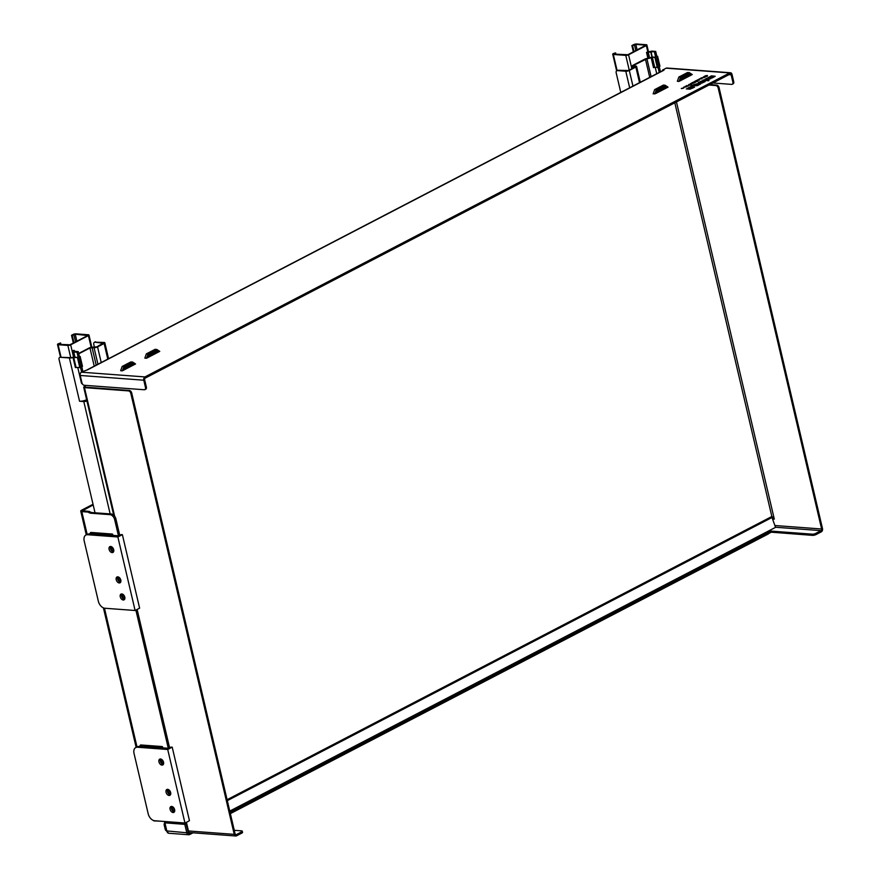 <?xml version="1.0" encoding="UTF-8"?>
<svg xmlns="http://www.w3.org/2000/svg" width="880" height="880" viewBox="0 0 880 880"><rect width="100%" height="100%" fill="white"/><g stroke="black" fill="none" stroke-linecap="round" stroke-linejoin="round"><path stroke-width="1.32" d="M80.146 356.466L82.489 366.421L81.796 366.784L79.453 356.829L80.146 356.466L79.365 356.411M78.749 353.815L89.958 347.985L94.05 347.677A2.541 0.715 -13.2 0 0 97.559 346.907L104.126 343.497L107.789 359.117M94.457 347.292L93.786 344.432A2.541 1.628 62.5 0 1 94.391 342.32A2.541 1.628 62.5 0 1 95.007 342.199L104.082 342.463A2.541 0.715 166.8 0 1 104.83 342.782A2.541 0.715 166.8 0 1 104.126 343.497M95.007 342.199L103.675 343.299M78.661 353.441L89.254 347.93A2.541 0.715 -13.2 0 1 92.752 347.171L96.844 346.852L103.565 342.837M95.029 512.787L59.081 359.524A2.541 1.628 62.5 0 1 59.686 357.401A2.541 1.628 62.5 0 1 60.302 357.291L70.092 357.61A4.29 1.21 166.8 0 0 73.051 357.324A2.035 0.572 166.8 0 1 74.448 357.192L78.21 357.467L80.553 367.433L76.087 367.51L73.755 357.555L73.051 357.621L75.394 367.576L76.087 367.51M60.302 357.291L69.399 357.962A5.302 1.496 -13.2 0 0 73.051 357.621M73.755 357.555L78.21 357.467M632.951 86.097L629.288 70.477L635.855 67.056A2.541 0.715 -13.2 0 0 636.559 66.341A2.541 0.715 -13.2 0 0 635.811 66.022L633.82 65.879L633.798 65.263L646.932 58.762A5.302 1.496 -13.2 0 0 651.167 57.662L653.51 67.628L654.742 67.397L652.399 57.442L655.666 57.266L653.092 57.079A2.035 0.572 166.8 0 0 650.628 57.53A4.29 1.21 166.8 0 1 647.207 58.421A2.541 0.715 -13.2 0 0 644.754 59.147L633.083 65.208A2.541 0.715 -13.2 0 0 632.39 65.923A2.541 0.715 -13.2 0 0 633.138 66.242L635.118 66.385L635.151 67.001L628.408 70.51L618.101 70.257A2.541 1.628 -117.5 0 0 617.485 70.378A2.541 1.628 -117.5 0 0 617.166 70.62M657.602 56.265L659.934 66.22L659.241 66.583L656.909 56.628L657.602 56.265L656.81 56.199M654.742 67.397L657.998 67.232L655.666 57.266M620.774 92.422L616.187 72.853A2.541 1.628 62.5 0 1 616.792 70.73A2.541 1.628 62.5 0 1 617.408 70.62L625.779 71.236L629.673 87.802M629.288 70.477A2.541 0.715 166.8 0 1 625.779 71.236M652.399 57.442L651.167 57.662M654.973 57.629L657.305 67.595M86.636 399.74A5.302 1.496 166.8 0 1 82.423 401.027A5.302 1.496 166.8 0 1 79.552 401.225L69.399 357.962M77.517 357.83L79.86 367.796M95.7 341.836A2.541 1.628 -117.5 0 0 95.084 341.957A2.541 1.628 -117.5 0 0 94.776 342.199M86.922 400.95A2.541 0.715 166.8 0 1 83.798 401.544L79.552 401.225M60.973 344.509L60.61 342.98L58.069 343.882A2.035 0.572 -13.2 0 0 57.508 344.454A2.035 0.572 -13.2 0 0 58.102 344.707L60.973 356.928A2.541 1.628 -117.5 0 0 60.379 357.049A2.541 1.628 -117.5 0 0 60.06 357.291M82.423 401.027L86.834 400.598M234.267 830.313L241.538 830.852A2.541 0.715 166.8 0 1 242.275 831.171A2.541 0.715 166.8 0 1 241.582 831.886L236.258 834.658A1.265 0.902 -85.7 0 1 235.114 833.921L131.692 392.953A2.541 1.628 -117.5 0 0 129.36 390.456L85.327 387.167L84.106 385.253M85.426 387.178L84.997 385.33M87.076 370.084A2.541 1.628 62.5 0 1 87.527 369.655A2.541 1.628 62.5 0 1 88.132 369.534L81.389 372.196L144.947 376.926A2.541 1.815 94.3 0 0 143.77 380.204L145.486 387.508A2.541 1.628 62.5 0 1 144.881 389.631L145.75 389.18A2.541 1.628 -117.5 0 0 146.355 387.057L144.639 379.753A1.265 0.902 -85.7 0 1 145.222 378.114L730.004 74.107A1.265 0.902 -85.7 0 1 731.148 74.844L732.864 82.148A2.541 1.628 62.5 0 1 732.259 84.271A2.541 1.628 62.5 0 1 731.643 84.381L712.91 82.984M680.273 80.773L681.208 78.155L689.194 74.008L691.031 75.185L679.052 81.411L677.347 81.279L678.865 77.033L680.57 77.154L679.052 81.411M690.195 75.614L689.326 75.053L680.713 79.53M688.369 74.437L689.326 75.053M657.008 90.739L664.994 86.592L666.82 87.769L656.062 93.357L657.008 90.739M664.158 87.021L665.984 88.198M656.513 92.114L665.115 87.637M158.532 352.011L147.774 357.599L148.72 354.992L156.706 350.834L158.532 352.011L159.753 351.373L156.783 349.459L148.082 353.991L146.553 358.237L144.848 358.116L146.377 353.859L148.082 353.991M155.87 351.263L157.696 352.451M148.225 356.356L156.827 351.89M134.332 364.595L123.574 370.194L124.509 367.576L132.495 363.418L134.332 364.595L135.553 363.957L132.583 362.043L123.871 366.575L122.353 370.821L120.648 370.7L122.166 366.443L123.871 366.575M131.659 363.858L133.496 365.035M124.014 368.94L132.627 364.474M144.947 376.926L729.729 72.919L666.171 68.178L662.574 70.048L663.993 70.158L662.266 71.06L88.132 369.534M123.574 370.194L122.353 370.821M666.82 87.769L668.041 87.131L665.071 85.217L656.37 89.738L654.665 89.617L653.136 93.863L656.062 93.357M701.47 81.026L702.218 81.081L699.831 82.555L703.923 81.114L705.166 81.598L701.173 83.27L698.346 83.061L701.47 81.026L698.324 82.665M703.857 79.794L706.189 79.64L705.584 78.892L706.706 78.309L707.487 79.365L710.908 78.606L706.376 79.981L708.928 80.168L708.565 80.751L702.823 80.322L706.189 79.64M690.437 86.768L694.617 87.076L693.616 87.604L687.632 88.22L690.437 86.768L693.99 87.406M696.828 81.521L694.738 81.367L696.454 80.465L697.796 81.015L696.828 81.521M696.52 80.74L697.796 81.015M697.884 81.4L697.037 80.762M704.286 77.649L701.811 77.682L703.703 77.627L703.461 76.824L705.562 76.978L703.67 77.044L704.286 77.649M681.593 88.605L683.98 87.835L681.285 88.484M683.397 87.846L682.803 88.407L683.617 88.022M683.98 87.835L681.956 88.418L683.98 87.835M690.261 83.875L691.625 82.984L690.723 83.633L693.693 83.149L690.261 83.875M699.347 80.212L697.257 80.058L698.962 79.354L697.928 79.893L699.347 80.212M688.688 85.756L686.598 85.591L688.688 85.756M689.799 85.173L688.71 84.491L691.449 84.315L689.799 85.173M694.518 82.72L692.417 82.566L694.221 81.818L693.704 82.456L695.981 81.961L694.518 82.72M702.042 78.804L699.171 79.057L701.118 78.045L702.042 78.804M686.422 86.922L683.727 87.087L686.125 86.801L685.289 86.273L687.94 86.141L685.586 86.405L686.422 86.922M706.497 76.494L704.396 76.34L705.243 75.9C707.102 75.339 707.795 75.394 707.333 76.054L706.497 76.494M686.301 88.913L693.165 87.835L689.942 89.188L686.301 88.913M712.151 77.968L711.403 77.913L712.811 76.681L710.677 77.781L707.828 77.858L711.403 75.867L715.187 76.252L712.151 77.968M697.345 85.668L690.976 85.58L697.191 83.688L700.656 83.941L697.345 85.668M680.57 77.154L689.282 72.633L692.252 74.547L691.031 75.185M147.774 357.599L146.553 358.237M132.583 362.043L130.878 361.922L122.166 366.443M156.783 349.459L155.078 349.338L146.377 353.859M656.37 89.738L654.841 93.995M665.071 85.217L663.366 85.085L654.665 89.617M689.282 72.633L687.577 72.501L678.865 77.033M702.57 81.411L705.155 81.202M699.875 82.731L701.008 82.654M700.997 82.643L703.681 81.686L700.997 82.643L702.614 82.907L703.736 81.895M706.376 79.981L708.961 80.542M705.826 79.189L706.794 78.694L707.487 79.365M688.347 88.275L690.525 87.153M703.67 77.044L704.088 77.748M701.118 78.474L702.064 78.793M687.027 88.968L692.538 88.165M708.092 77.583L711.491 76.252L714.956 76.505M712.118 77.957L713.317 76.912M709.478 77.737L711.777 76.791M691.691 85.635L697.279 84.062L700.029 84.271M694.507 85.239L696.41 85.756L698.643 84.403L694.507 85.239L698.643 84.403M697.499 81.169L696.817 80.96M701.921 78.815L701.283 78.452M706.585 76.45L707.322 76.197M710.974 76.527L709.269 77.495L711.733 76.813L710.974 76.527M87.527 369.655L661.65 71.17A2.541 1.628 62.5 0 1 662.266 71.06M708.994 85.03L715.869 85.536A2.541 1.628 62.5 0 1 718.201 88.044L821.623 529.001A1.265 0.902 -85.7 0 1 821.04 530.64L815.716 533.412A2.541 0.715 166.8 0 1 812.207 534.171L768.68 530.926M773.014 519.046L774.312 519.134L773.751 516.769L772.343 517M709.863 84.579L716.727 85.085L715.869 85.536M84.414 386.584A2.541 0.715 -13.2 0 0 83.721 387.299A2.541 0.715 -13.2 0 0 84.469 387.618L128.491 390.896A2.541 1.628 62.5 0 1 130.823 393.404L131.692 392.953M186.406 822.261L188.782 832.37A1.012 0.726 94.3 0 0 189.695 832.964L189.112 832.92M164.703 823.097A2.541 1.628 -117.5 0 0 164.23 825.143L165.187 829.224A2.541 1.815 94.3 0 0 166.518 830.819M188.452 830.951L234.245 834.361L130.823 393.404M662.574 70.048L662.75 70.807M81.389 372.196A2.541 1.815 94.3 0 0 80.223 375.463L81.928 382.767A2.541 1.628 62.5 0 0 84.26 385.275L144.265 389.752A2.541 1.628 62.5 0 0 144.881 389.631M666.171 68.178A2.541 1.815 -85.7 0 1 666.919 68.024L730.477 72.754A2.541 1.815 -85.7 0 1 732.017 74.393L733.722 81.697L732.864 82.148M729.729 72.919A2.541 1.815 -85.7 0 1 730.477 72.754M766.953 531.828L767.69 531.883A2.541 0.715 166.8 0 1 768.438 532.202A2.541 0.715 166.8 0 1 767.745 532.917L230.076 812.438M767.745 532.917L768.02 534.105L230.351 813.626M718.201 88.044L719.059 87.593L822.492 528.55A2.541 1.815 -85.7 0 1 821.315 531.828L815.991 534.589L815.716 533.412M234.245 834.361A2.541 1.815 94.3 0 0 235.785 836A2.541 1.815 94.3 0 0 236.533 835.835L241.857 833.074A2.541 0.715 -13.2 0 0 242.561 832.359L242.275 831.171M719.059 87.593A2.541 1.628 -117.5 0 0 716.727 85.085M732.259 84.271L733.128 83.82A2.541 1.628 -117.5 0 0 733.722 81.697M812.207 534.171L812.482 535.359A2.541 0.715 -13.2 0 0 815.991 534.589M768.02 534.105A2.541 0.715 -13.2 0 0 768.713 533.39L768.438 532.202M812.482 535.359L768.438 531.971A1.012 0.649 -117.5 0 0 768.042 531.256M229.768 811.096L775.555 527.351L771.672 516.593L227.095 799.711M160.336 761.167A3.267 2.101 62.5 0 1 160.545 758.989A3.289 2.112 -117.5 0 0 160.325 761.167A3.289 2.112 -117.5 0 0 163.339 764.401A3.267 2.101 62.5 0 1 160.336 761.167M163.548 763.906A3.256 2.09 -117.5 0 1 161.051 759.099A3.267 2.101 -117.5 0 0 161.029 760.804A3.267 2.101 -117.5 0 0 163.548 763.928M167.464 791.527A3.267 2.101 62.5 0 1 167.662 789.349A3.289 2.112 -117.5 0 0 167.453 791.516A3.289 2.112 -117.5 0 0 170.467 794.761A3.267 2.101 62.5 0 1 167.464 791.527M168.157 789.448A3.267 2.101 -117.5 0 0 168.157 791.164A3.267 2.101 -117.5 0 0 170.665 794.288M162.426 747.208L162.833 747.967L162.624 747.098A0.869 0.616 94.3 0 0 161.854 746.603L162.426 747.208L161.689 747.153M137.467 747.23L167.717 749.485L184.954 823.009L154.704 820.754A7.117 4.565 62.5 0 1 148.181 813.747L134.046 753.5A7.117 4.565 62.5 0 1 135.74 747.56A7.117 4.565 62.5 0 1 137.467 747.23L138.842 746.515A7.117 4.565 -117.5 0 0 137.126 746.845L140.261 746.614L137.082 746.867M167.959 748.682L161.81 748.22L167.959 748.682L171.072 747.065L167.959 748.682M174.438 811.822A3.267 2.101 62.5 0 1 171.886 809.732A3.267 2.101 62.5 0 1 171.655 806.454A3.289 2.112 -117.5 0 0 171.886 809.743A3.289 2.112 -117.5 0 0 174.427 811.833M139.535 746.152L140.162 746.196M162.811 747.89L167.937 748.264M169.499 747.461L172.205 747.153L167.717 749.485M161.755 748.011L162.624 748.077M172.161 806.564A3.256 2.09 -117.5 0 0 174.647 811.338A3.256 2.09 -117.5 0 1 172.161 806.564M141.042 745.052A0.869 0.616 94.3 0 0 140.547 745.019L161.854 746.603A0.869 0.616 94.3 0 0 161.458 747.714L161.865 748.473L161.854 746.603L140.547 745.019A0.869 0.616 -85.7 0 0 140.151 746.13L140.349 746.999L161.656 748.583M166.067 792.242A3.289 2.112 62.5 0 1 166.848 789.492A3.289 2.112 62.5 0 1 170.236 791.439A3.289 2.112 62.5 0 1 169.873 795.333A3.289 2.112 62.5 0 1 166.067 792.242M158.95 761.882A3.289 2.112 62.5 0 1 159.731 759.132A3.289 2.112 62.5 0 1 163.108 761.079A3.289 2.112 62.5 0 1 162.756 764.973A3.289 2.112 62.5 0 1 158.95 761.882M170.313 807.114A3.256 2.09 62.5 0 1 170.841 806.619A3.256 2.09 62.5 0 1 174.218 808.522A3.256 2.09 62.5 0 1 173.844 812.383A3.256 2.09 62.5 0 1 170.797 810.92A3.256 2.09 62.5 0 1 170.313 807.114M186.45 822.415L185.273 823.031A1.012 0.726 94.3 0 0 184.8 824.34L186.208 824.032A1.012 0.649 -117.5 0 0 185.273 823.031L189.453 820.677L172.205 747.153M110.682 546.469A3.289 2.112 -117.5 0 0 110.484 548.647A3.289 2.112 -117.5 0 0 113.498 551.892A3.267 2.101 62.5 0 1 110.495 548.647A3.267 2.101 62.5 0 1 110.704 546.469M113.707 551.397A3.256 2.09 -117.5 0 1 111.199 546.59A3.267 2.101 -117.5 0 0 111.188 548.295A3.267 2.101 -117.5 0 0 113.696 551.419M117.612 579.007A3.267 2.101 62.5 0 1 117.821 576.829A3.289 2.112 -117.5 0 0 117.601 579.007A3.289 2.112 -117.5 0 0 120.615 582.252A3.267 2.101 62.5 0 1 117.612 579.007M120.824 581.757A3.256 2.09 -117.5 0 1 118.327 576.95A3.267 2.101 -117.5 0 0 118.305 578.655A3.267 2.101 -117.5 0 0 120.824 581.768M112.574 534.699L112.783 535.568L112.783 534.589A0.869 0.616 94.3 0 0 112.013 534.094L112.574 534.699L111.848 534.644M87.615 534.721L117.865 536.976L135.113 610.5L104.863 608.245A7.117 4.565 62.5 0 1 98.34 601.238L84.205 540.991A7.117 4.565 62.5 0 1 85.899 535.051A7.117 4.565 62.5 0 1 87.615 534.721L89.001 533.995A7.117 4.565 -117.5 0 0 87.274 534.336L90.42 534.105L87.23 534.358M118.118 536.173L111.958 535.711L118.118 536.173L121.231 534.556L118.118 536.173M121.792 593.945A3.289 2.112 -117.5 0 0 122.034 597.234A3.289 2.112 -117.5 0 0 124.586 599.324A3.267 2.101 62.5 0 1 122.045 597.223A3.267 2.101 62.5 0 1 121.803 593.945M89.694 533.643L90.321 533.687M112.97 535.381L118.096 535.755M119.658 534.952L122.364 534.633L117.865 536.976M111.914 535.502L112.783 535.568M122.32 594.055A3.256 2.09 -117.5 0 0 124.806 598.829A3.256 2.09 -117.5 0 1 122.32 594.055M91.201 532.543A0.869 0.616 94.3 0 0 90.706 532.499L112.013 534.094A0.869 0.616 94.3 0 0 111.606 535.205L112.024 535.964L112.013 534.094L90.706 532.499A0.869 0.616 -85.7 0 0 90.31 533.61L90.508 534.479L111.815 536.074M116.226 579.733A3.289 2.112 62.5 0 1 117.007 576.983A3.289 2.112 62.5 0 1 120.384 578.93A3.289 2.112 62.5 0 1 120.032 582.813A3.289 2.112 62.5 0 1 116.226 579.733M109.098 549.373A3.289 2.112 62.5 0 1 109.879 546.623A3.289 2.112 62.5 0 1 113.267 548.57A3.289 2.112 62.5 0 1 112.915 552.453A3.289 2.112 62.5 0 1 109.098 549.373M120.472 594.605A3.256 2.09 62.5 0 1 121 594.11A3.256 2.09 62.5 0 1 124.377 596.013A3.256 2.09 62.5 0 1 123.992 599.874A3.256 2.09 62.5 0 1 120.956 598.411A3.256 2.09 62.5 0 1 120.472 594.605M135.113 610.5L139.612 608.157L122.364 534.633M772.992 518.98L774.279 518.991M773.916 517.473L773.3 517.33L773.707 519.035M772.464 517.264L773.817 517.055M168.344 748.484L135.883 610.104M118.492 535.975L114.675 519.651A5.082 3.256 -117.5 0 0 110.011 514.646L111.254 513.997L92.158 512.578A7.117 4.565 62.5 0 1 89.375 511.434L88.121 512.083A7.117 4.565 -117.5 0 0 90.904 513.227L110.011 514.646M88.121 512.083L81.807 511.61A3.652 1.034 166.8 0 1 80.74 511.159A3.652 1.034 166.8 0 1 81.741 510.125L93.027 504.262M153.263 820.391L153.274 820.435A3.652 1.034 -13.2 0 0 154.352 820.897L160.941 821.216M168.168 789.459A3.256 2.09 -117.5 0 0 170.665 794.266M89.375 511.434L82.511 510.741L93.181 504.933M169.587 747.835L137.126 609.455M119.746 535.326L115.918 519.013L114.675 519.651M124.85 597.388A3.256 2.09 62.5 0 1 123.519 594.836M120.868 580.338A3.256 2.09 62.5 0 1 119.504 577.72M174.691 809.897A3.256 2.09 62.5 0 1 173.371 807.356M113.751 549.978A3.256 2.09 62.5 0 1 112.387 547.36M170.709 792.847A3.256 2.09 62.5 0 1 169.356 790.24M163.592 762.498A3.256 2.09 62.5 0 1 162.228 759.88M111.254 513.997A5.082 3.256 62.5 0 1 115.918 519.013M58.102 344.707L67.87 345.433A2.035 0.572 -13.2 0 0 70.675 344.817L88.418 335.599A2.035 0.572 -13.2 0 0 88.968 335.027A2.035 0.572 -13.2 0 0 88.374 334.774L75.911 333.839A2.035 0.572 -13.2 0 0 73.106 334.455L71.522 335.28L72.226 335.335L73.953 342.694M60.61 342.98L58.795 344.344L69.96 344.762L87.703 335.544L75.218 334.202L72.226 335.335M73.579 357.225L72.116 350.988L73.733 350.372A2.288 0.649 -13.2 0 1 74.393 350.625L74.811 351.351L78.232 351.604L82.885 371.415M70.675 344.817L72.116 350.988L73.117 351.758A2.288 0.649 -13.2 0 0 73.777 352.011L76.989 352.253L81.631 372.064M83.039 384.681L81.444 383.163L77.803 367.642M76.989 352.253L78.232 351.604M73.337 343.013L71.522 335.28M633.369 51.865L631.884 45.562L633.721 44.616A2.035 0.572 166.8 0 1 636.526 44L646.283 44.726A2.035 0.572 166.8 0 1 646.888 44.979A2.035 0.572 166.8 0 1 646.327 45.551L628.584 54.78A2.035 0.572 166.8 0 1 625.779 55.385L613.316 54.461A2.035 0.572 166.8 0 1 612.722 54.208A2.035 0.572 166.8 0 1 613.283 53.636L615.582 52.866L615.901 54.241M633.985 51.546L632.599 45.617L635.833 44.363L645.898 45.21L627.869 54.725L614.009 54.098L615.582 52.866M647.922 58.311L646.525 52.371L651.101 51.271A2.288 0.649 166.8 0 1 652.476 51.161L655.688 51.403L660.462 71.786M655.688 51.403L648.274 52.283A2.288 0.649 166.8 0 1 646.899 52.393L646.525 52.371M655.259 67.441L656.733 73.733M654.434 52.052L659.219 72.435M631.884 45.562L632.599 45.617M164.89 822.448L164.923 822.855A1.012 0.726 -85.7 0 1 165.374 821.546M165.308 821.546A1.012 0.649 -117.5 0 0 165.143 821.59L165.143 821.59A1.012 0.649 -117.5 0 0 164.89 822.404M190.366 832.612L189.695 832.964M617.408 70.62L618.101 70.257M646.932 58.762L651.123 76.648M83.798 401.544L110.154 513.92M97.559 346.907L101.222 362.527M633.138 66.242L633.512 67.859M635.118 66.385L635.25 66.946M635.855 67.056L639.518 82.676M633.798 65.263L633.941 65.89M645.458 59.202L649.726 77.374M94.05 347.677L97.933 364.232M92.059 347.523L96.195 365.145M89.958 347.985L94.226 366.168M771.87 516.615L674.817 102.795M676.456 101.948L773.751 516.769M775.005 525.525L821.623 529.001M84.469 387.618L114.631 516.241M165.187 829.224L166.155 829.29M129.36 390.456L128.491 390.896M143.77 380.204L80.223 375.463M731.148 74.844L728.915 74.679M821.04 530.64L775.533 527.252M235.532 834.603L236.258 834.658M146.355 387.057L145.486 387.508M241.582 831.886L241.857 833.074M227.315 800.646L772.453 517.242M227.106 799.788L771.826 516.604M161.458 747.714L140.151 746.13M111.606 535.205L90.31 533.61M769.89 532.191L768.592 532.862M81.807 511.61L87.153 534.402M104.456 608.19L136.994 746.911M83.193 510.983L83.017 510.224M90.904 513.227L92.158 512.578M70.73 357.621L67.87 345.433M75.218 334.202L76.857 341.176M91.157 347.303L88.418 335.599M72.853 351.087L74.283 357.181M74.151 357.181L72.699 351.032M74.393 357.192L73.117 351.758M73.777 352.011L74.998 357.236M73.821 334.51L75.548 341.869M647.768 51.722L646.327 45.551M631.851 68.717L628.584 54.78M652.267 57.112L651.013 51.799M650.716 51.821L651.959 57.156M649.583 57.904L648.274 52.283M646.899 52.393L648.274 58.245M629.222 70.081L625.779 55.385M617.1 70.576L613.316 54.461M635.833 44.363L637.131 49.907M634.425 44.671L635.822 50.589M166.815 830.929L186.78 832.777A3.047 2.178 94.3 0 0 188.628 834.746L168.751 833.261A3.047 2.178 -85.7 0 1 166.903 831.303L164.923 822.855L184.8 824.34L186.78 832.777L188.188 832.469L186.208 824.032L186.758 823.746M191.796 832.722L190.014 833.657A1.012 0.649 62.5 0 1 189.772 834.504L188.628 834.746A3.047 2.178 94.3 0 0 189.519 834.548A1.012 0.649 62.5 0 0 189.772 834.504L193.017 832.81M190.014 833.657A2.035 1.452 -85.7 0 1 188.188 832.469M60.379 357.049L59.686 357.401M617.485 70.378L616.792 70.73M95.084 341.957L94.391 342.32M108.559 358.71L104.83 342.782M632.39 65.923L632.918 68.167M636.559 66.341L640.299 82.28M113.718 515.218L83.721 387.299M188.815 832.502L235.785 836M140.8 744.964L162.107 746.548M135.74 747.56L137.126 746.845M90.959 532.444L112.266 534.039M85.899 535.051L87.274 534.336M768.702 533.522L771.111 532.279M80.74 511.159L86.295 534.842M103.422 607.882L136.136 747.351M91.828 347.193L88.968 335.027M60.456 357.005L57.508 344.454M612.722 54.208L616.627 70.84M646.888 44.979L648.472 51.766M165.242 821.546L165.143 821.59A1.012 1.012 0 0 0 164.626 822.723L166.606 831.171L168.751 833.261"/></g></svg>
